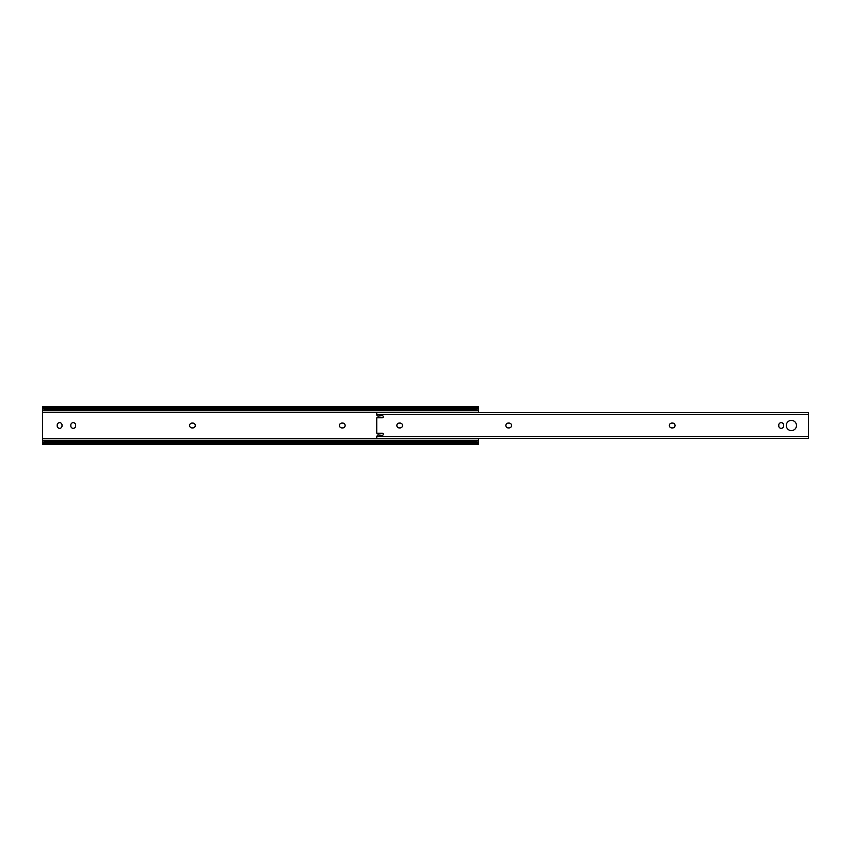 <?xml version="1.0" encoding="UTF-8"?>
<svg xmlns="http://www.w3.org/2000/svg" width="851" height="851" viewBox="0 0 851 851"><rect width="100%" height="100%" fill="white"/><g stroke="black" fill="none" stroke-linecap="round" stroke-linejoin="round"><path stroke-width="1.28" d="M339.453 425.5A2.415 2.415 0 0 0 341.868 427.915L342.73 427.915A2.415 2.415 0 0 0 345.144 425.5A2.415 2.415 0 0 0 342.73 423.085L341.868 423.085A2.415 2.415 0 0 0 339.453 425.5M189.582 425.5A2.415 2.415 0 0 0 191.996 427.915L192.858 427.915A2.415 2.415 0 0 0 195.273 425.5A2.415 2.415 0 0 0 192.858 423.085L191.996 423.085A2.415 2.415 0 0 0 189.582 425.5M45.773 408.331L475.337 408.331A3.223 2.276 0 0 0 477.379 407.81L478.549 406.565L42.55 406.565L43.72 407.81A3.223 2.276 0 0 0 45.773 408.331L45.773 409.554A3.223 2.276 180 0 1 43.72 409.033L42.55 408.65L42.624 442.722M478.549 406.618L478.549 412.501M45.773 409.554L475.337 409.554A3.223 2.276 180 0 0 477.379 409.033L478.485 408.278M42.624 408.278L42.55 406.618M42.55 444.382L42.55 442.35L43.72 441.967A3.223 2.276 0 0 1 45.773 441.446L45.773 442.669A3.223 2.276 180 0 0 43.72 443.19L42.55 444.435L478.549 444.435L477.379 443.19A3.223 2.276 180 0 0 475.337 442.669L475.337 441.446A3.223 2.276 0 0 1 477.379 441.967L478.549 442.35L478.549 444.382M45.773 442.669L475.337 442.669M45.773 441.446L475.337 441.446M478.549 438.499L478.475 442.722M75.643 425.075A2.415 2.415 0 0 0 73.229 422.66A2.415 2.415 0 0 0 70.824 425.075L70.824 425.925A2.415 2.415 0 0 0 73.229 428.34A2.415 2.415 0 0 0 75.643 425.925L75.643 425.075M62.027 425.075A2.415 2.415 0 0 0 59.613 422.66A2.415 2.415 0 0 0 57.198 425.075L57.198 425.925A2.415 2.415 0 0 0 59.613 428.34A2.415 2.415 0 0 0 62.027 425.925L62.027 425.075M376.738 414.682A0.532 0.532 0 0 1 377.216 415.171L377.216 415.245A0.862 0.862 0 0 0 378.152 416.022L382.322 415.628A0.862 0.862 0 0 1 383.173 416.49L383.173 416.916A0.862 0.862 0 0 1 382.322 417.777L377.387 417.777A1.713 1.713 0 0 0 376.738 417.905L376.738 433.095A1.713 1.713 0 0 0 377.387 433.223L382.322 433.223A0.862 0.862 0 0 1 383.173 434.084L383.173 434.51A0.862 0.862 0 0 1 382.322 435.372L378.152 434.978A0.862 0.862 0 0 0 377.216 435.755L377.216 435.829A0.532 0.532 0 0 1 376.738 436.318L376.738 438.499L808.45 438.499L808.45 412.501L376.738 412.501L376.738 415.086M791.387 420.405A5.095 5.095 0 0 0 786.292 425.5A5.095 5.095 0 0 0 791.387 430.595A5.095 5.095 0 0 0 796.483 425.5A5.095 5.095 0 0 0 791.387 420.405M781.197 428.34A2.415 2.415 0 0 0 783.611 425.925L783.611 425.075A2.415 2.415 0 0 0 781.197 422.66A2.415 2.415 0 0 0 778.782 425.075L778.782 425.925A2.415 2.415 0 0 0 781.197 428.34M672.63 427.915A2.415 2.415 0 0 0 675.045 425.5A2.415 2.415 0 0 0 672.63 423.085L671.769 423.085A2.415 2.415 0 0 0 669.354 425.5A2.415 2.415 0 0 0 671.769 427.915L672.63 427.915M509.132 427.915A2.415 2.415 0 0 0 511.547 425.5A2.415 2.415 0 0 0 509.132 423.085L508.27 423.085A2.415 2.415 0 0 0 505.856 425.5A2.415 2.415 0 0 0 508.27 427.915L509.132 427.915M400.13 427.915A2.415 2.415 0 0 0 402.544 425.5A2.415 2.415 0 0 0 400.13 423.085L399.268 423.085A2.415 2.415 0 0 0 396.853 425.5A2.415 2.415 0 0 0 399.268 427.915L400.13 427.915M42.55 412.256L478.549 412.256M42.55 410.437L478.549 410.437M42.55 409.033L43.72 409.033M477.379 409.033L478.549 409.033M475.337 409.554L475.337 408.331M43.72 407.81L477.379 407.81M43.72 443.19L477.379 443.19M42.55 441.967L43.72 441.967M477.379 441.967L478.549 441.967M42.55 440.563L478.549 440.563M42.55 438.744L478.549 438.744M376.738 436.574L808.45 436.574M376.738 414.426L808.45 414.426"/></g></svg>
